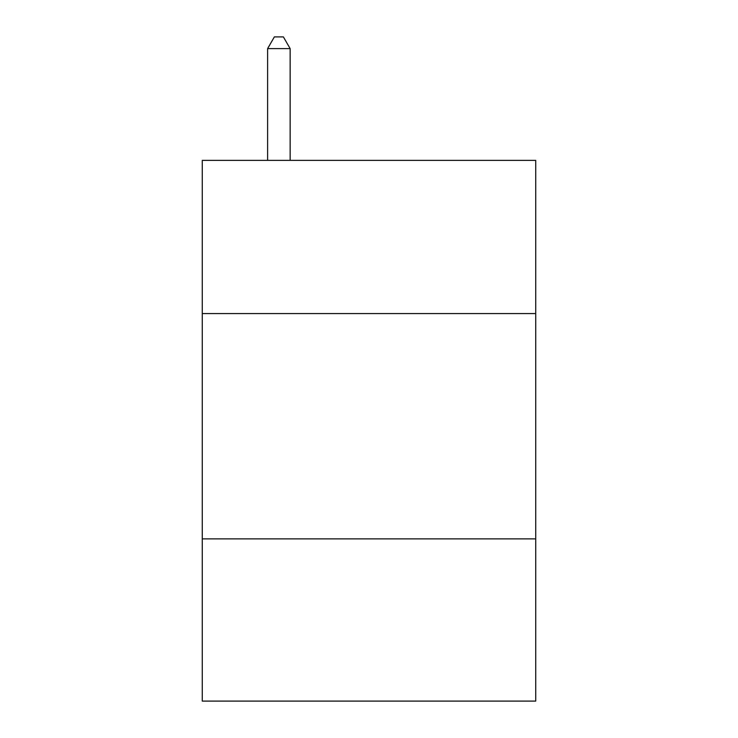 <?xml version="1.0" encoding="UTF-8"?>
<svg xmlns="http://www.w3.org/2000/svg" width="738" height="738" viewBox="0 0 738 738"><rect width="100%" height="100%" fill="white"/><g stroke="black" fill="none" stroke-linecap="round" stroke-linejoin="round"><path stroke-width="1.11" d="M535.723 313.576L535.723 160.367L202.277 160.367L202.277 313.576L535.723 313.576L535.723 701.1L202.277 701.1L202.277 313.576M535.723 538.878L202.277 538.878M290.145 160.367L290.145 48.616L267.608 48.616L267.608 160.367M267.608 48.616L274.37 36.9L283.383 36.9L290.145 48.616"/></g></svg>
